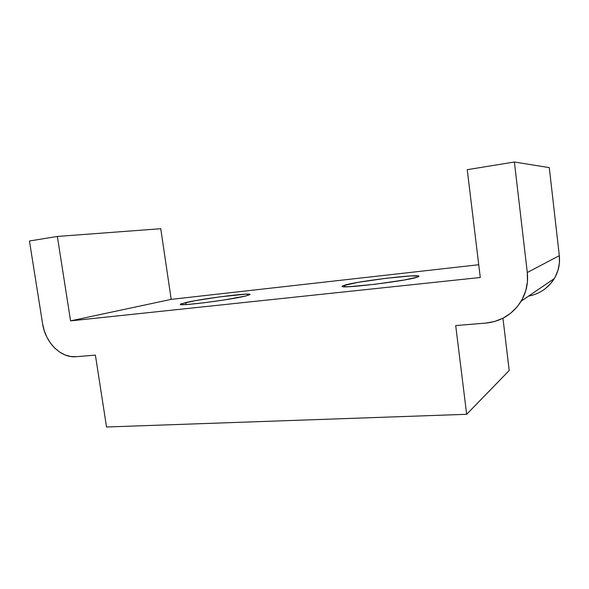 <?xml version="1.0" encoding="UTF-8"?>
<svg xmlns="http://www.w3.org/2000/svg" width="589" height="589" viewBox="0 0 589 589"><rect width="100%" height="100%" fill="white"/><g stroke="black" fill="none" stroke-linecap="round" stroke-linejoin="round"><path stroke-width="0.88" d="M344.771 285.105C357.935 281.122 419.714 273.679 418.993 276.256L417.351 277.147L418.823 276.506L418.786 276.064L410.297 275.954L385.427 278.376L358.075 282.352L342.724 285.798L342.084 286.32L342.916 286.659L348.953 286.703L374.788 284.296L404.444 279.959L417.351 277.147C407.154 280.953 339.485 289.125 342.084 286.313L344.771 285.105L344.992 286.791L344.771 285.105M185.822 302.532C202.623 298.594 250.899 292.475 250.082 294.441L245.893 295.95L249.913 294.662L246.069 294.139L219.992 296.841L194.981 300.714L180.875 303.917L180.3 304.373L181.081 304.631L186.661 304.535L203.315 302.864L224.38 299.926L245.893 295.95C231.124 299.757 178.334 306.494 180.293 304.358L185.822 302.532L186.117 304.565L185.822 302.532M528.539 296.142C539.627 293.955 548.204 288.117 554.271 278.604C558.482 271.514 560.161 263.865 559.314 255.663L549.287 167.622L514.388 162.004L467.246 169.684L480.278 277.493L70.57 320.88L171.193 299.367L478.739 264.733L171.193 299.367L70.57 320.88L57.354 236.447L160.76 228.709L171.193 299.367L160.76 228.709L57.354 236.447L29.45 240.997L42.622 323.84L29.45 240.997L57.354 236.447L70.57 320.88L480.278 277.493L467.246 169.684L514.388 162.004L549.287 167.622L559.314 255.663L527.295 272.516C528.385 282.794 526.352 292.335 521.199 301.141C512.85 314.187 501.048 321.506 485.792 323.096L455.702 325.562L485.792 323.096L494.672 321.484L503.08 318.156L510.685 313.215L517.164 306.84L522.259 299.271L525.734 290.797L527.442 281.756L527.295 272.516L514.388 162.004L527.295 272.516L559.314 255.663L559.403 263.04L557.982 270.285L555.132 277.095L550.973 283.206L545.679 288.382M76.172 356.698C60.991 358.274 45.309 342.651 42.622 323.84L44.241 330.665L46.855 337.114L50.367 342.967L54.652 348.003L59.57 352.023L64.923 354.887L70.525 356.47L76.172 356.698L95.403 355.123L106.535 426.996L466.665 414.303L509.205 370.503L466.665 414.303L455.702 325.562L466.665 414.303L106.535 426.996L95.403 355.123L76.172 356.698M502.962 318.215L509.205 370.503L502.962 318.215M521.199 301.141L554.271 278.604"/></g></svg>
